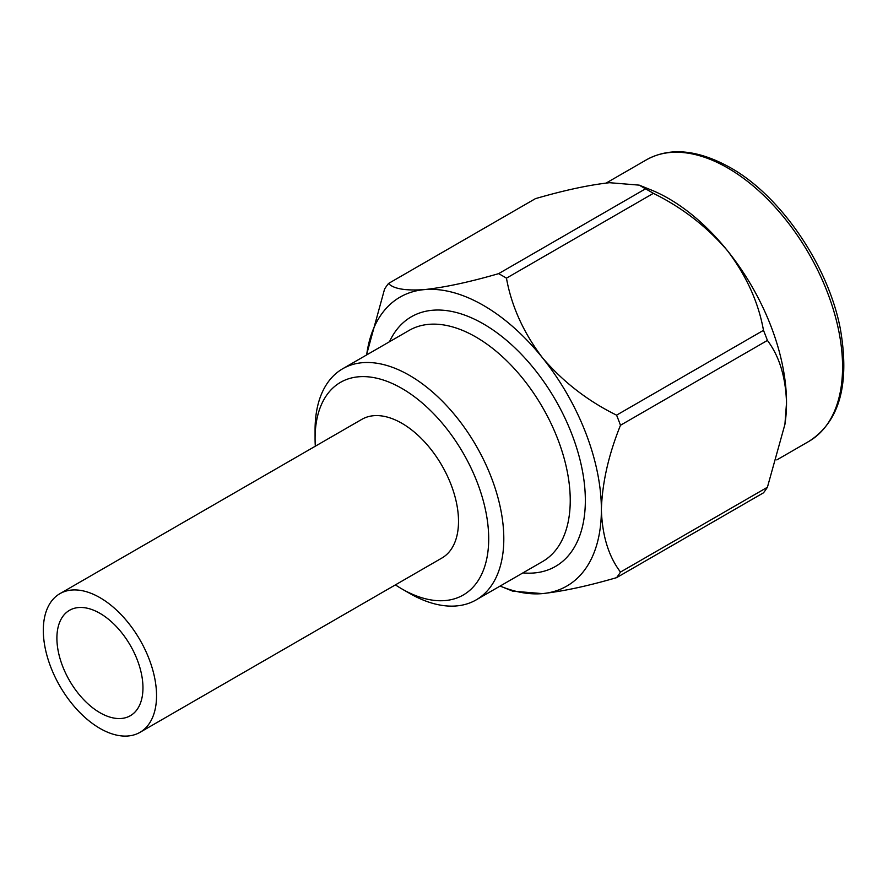 <?xml version="1.0" encoding="UTF-8"?>
<svg xmlns="http://www.w3.org/2000/svg" width="888" height="888" viewBox="0 0 888 888"><rect width="100%" height="100%" fill="white"/><g stroke="black" fill="none" stroke-linecap="round" stroke-linejoin="round"><path stroke-width="1.33" d="M99.933 728.393A80.064 46.232 -120 0 0 139.96 732.356A80.064 46.232 -120 0 0 139.96 639.893A80.064 46.232 -120 0 0 59.896 593.672A80.064 46.232 -120 0 0 47.619 657.83A80.064 46.232 -120 0 0 99.933 728.393M99.933 712.698A60.85 35.132 -120 0 0 130.358 715.706A60.85 35.132 -120 0 0 130.358 645.443A60.85 35.132 -120 0 0 69.508 610.311A60.85 35.132 -120 0 0 60.173 659.074A60.85 35.132 -120 0 0 99.933 712.698M139.96 732.356L441.924 558.019A80.064 46.232 -120 0 0 441.924 465.556A80.064 46.232 -120 0 0 361.86 419.336L59.896 593.672M645.532 188.822L498.623 273.648A189.499 109.402 60 0 1 506.46 278.166L653.368 193.351A189.499 109.402 -120 0 0 645.532 188.822L639.216 185.137L609.59 182.706C589.022 184.948 564.302 190.265 535.42 198.657L388.5 283.483C393.495 288.844 405.483 290.876 424.442 289.599C445.01 287.357 469.741 282.04 498.623 273.648M763.48 330.336L616.572 415.151A189.499 109.402 60 0 1 620.49 425.252L767.41 340.437A189.499 109.402 -120 0 0 763.48 330.336C758.496 302.464 746.508 275.946 727.55 250.805C706.981 226.729 682.25 207.581 653.368 193.351M506.46 278.166C511.455 306.049 523.432 332.556 542.402 357.698A166.811 96.304 -120 0 0 424.442 289.599A166.811 96.304 -120 0 0 366.8 353.89L384.582 289.055A189.499 109.402 60 0 1 388.5 283.483M767.41 487.257L620.49 572.072A189.499 109.402 60 0 1 616.572 577.655L763.48 492.829A189.499 109.402 -120 0 0 767.41 487.257L784.925 424.353L786.524 402.808C785.691 376.956 779.32 356.166 767.41 340.437M620.49 425.252C608.58 454.745 602.208 482.894 601.376 509.701C602.208 535.564 608.58 556.354 620.49 572.072M616.572 577.655C587.789 586.025 563.07 591.353 542.402 593.606L512.776 591.175L501.065 586.457A166.811 96.304 -120 0 0 542.402 593.606A166.811 96.304 -120 0 0 601.376 509.701A166.811 96.304 -120 0 0 542.402 357.698C562.97 381.773 587.69 400.932 616.572 415.151M639.216 185.137L650.915 189.854A166.811 96.304 60 0 1 727.55 250.805A166.811 96.304 60 0 1 786.524 402.808A166.811 96.304 60 0 1 785.192 422.422L784.925 424.353M500.099 586.069A166.811 96.304 -120 0 0 501.065 586.457M366.8 353.89A166.811 96.304 -120 0 0 366.655 354.923M395.393 584.881A122.777 70.885 -120 0 0 401.887 588.922A122.777 70.885 -120 0 0 488.7 538.794A122.777 70.885 -120 0 0 401.887 388.433A122.777 70.885 -120 0 0 315.074 438.55A122.777 70.885 -120 0 0 315.318 446.198M409.435 593.273L401.887 588.922L409.435 593.273A133.444 77.045 60 0 0 476.168 599.888A133.444 77.045 60 0 0 476.168 445.798A133.444 77.045 60 0 0 342.713 368.742A133.444 77.045 60 0 0 315.074 429.836L315.074 438.55M646.364 159.851C669.696 146.931 697.679 149.528 730.302 167.632C780.774 195.793 828.426 265.656 840.392 329.115C849.949 384.415 839.449 421.833 808.901 441.38A162.537 93.839 -120 0 0 833.821 311.133A162.537 93.839 -120 0 0 727.627 167.899A162.537 93.839 -120 0 0 646.364 159.851L606.171 183.05M476.168 599.888L542.59 561.538A133.444 77.045 -120 0 0 542.601 407.437A133.444 77.045 -120 0 0 409.146 330.392L342.713 368.742M389.477 341.747A144.122 83.206 60 0 1 555.488 400A144.122 83.206 60 0 1 522.921 572.893M808.901 441.38L776.811 459.906"/></g></svg>
